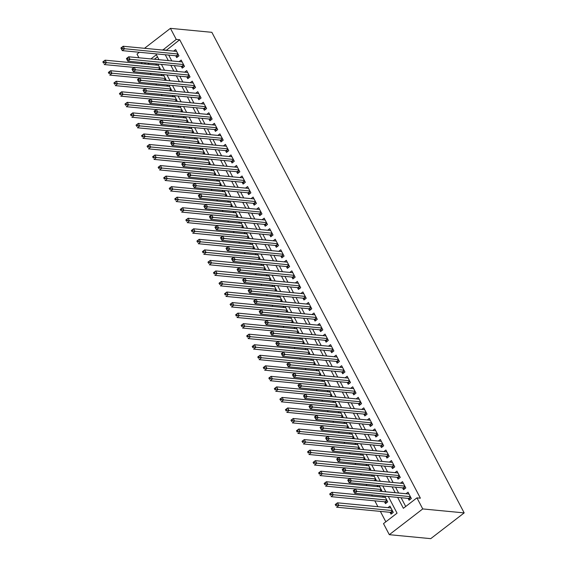 <?xml version="1.0" encoding="UTF-8"?>
<svg xmlns="http://www.w3.org/2000/svg" width="567" height="567" viewBox="0 0 567 567"><rect width="100%" height="100%" fill="white"/><g stroke="black" fill="none" stroke-linecap="round" stroke-linejoin="round"><path stroke-width="0.85" d="M142.048 63.717L141.396 62.469M138.929 57.777L137.001 54.099L139.376 52.27M388.296 496.494L397.056 513.17L383.498 523.61L389.309 534.681L430.736 538.65L464.175 512.901L211.86 32.319L170.433 28.35L176.245 39.414L162.793 50.059M150.383 73.341L151.035 74.589M155.911 83.881L156.57 85.128M161.446 94.42L162.098 95.667M166.981 104.959L167.634 106.206M172.517 115.498L173.169 116.745M178.045 126.037L178.704 127.284M183.58 136.576L184.232 137.824M189.116 147.115L189.768 148.363M194.644 157.654L195.303 158.902M200.179 168.193L200.831 169.441M205.715 178.733L206.367 179.98M211.243 189.272L211.902 190.519M216.778 199.811L217.43 201.058M222.314 210.35L222.966 211.597M227.842 220.889L228.501 222.136M233.377 231.428L234.029 232.676M238.913 241.967L239.565 243.215M244.441 252.506L245.1 253.754M249.976 263.045L250.628 264.293M255.511 273.585L256.164 274.832M261.047 284.124L261.699 285.371M266.575 294.663L267.234 295.91M272.11 305.202L272.762 306.449M277.646 315.741L278.298 316.988M283.174 326.28L283.833 327.528M288.709 336.819L289.361 338.067M294.245 347.358L294.897 348.606M299.773 357.897L300.432 359.145M305.308 368.437L305.96 369.684M310.844 378.976L311.496 380.223M316.372 389.515L317.031 390.762M321.907 400.054L322.559 401.301M327.442 410.593L328.095 411.833M332.971 421.132L333.63 422.372M338.506 431.671L339.158 432.912M344.041 442.21L344.693 443.451M349.57 452.749L350.229 453.99M355.105 463.289L355.764 464.529M360.64 473.828L361.292 475.068M366.176 484.367L366.828 485.607M371.704 494.906L372.363 496.146M374.822 500.845L377.891 506.685M380.358 511.384L385.836 521.817M175.727 55.757L176.698 57.6L178.952 55.857L175.635 49.535L173.608 51.094M181.263 66.289L182.227 68.139L184.488 66.396L181.171 60.074L179.144 61.633M186.791 76.829L187.762 78.678L190.023 76.935L186.699 70.613L184.679 72.172M192.326 87.368L193.297 89.217L195.551 87.474L192.234 81.152L190.214 82.711M197.862 97.907L198.826 99.757L201.087 98.013L197.77 91.691L195.743 93.25M203.39 108.446L204.361 110.296L206.622 108.552L203.298 102.23L201.278 103.789M208.925 118.985L209.896 120.835L212.15 119.091L208.833 112.769L206.813 114.328M214.461 129.524L215.425 131.374L217.685 129.63L214.369 123.308L212.342 124.868M219.989 140.063L220.96 141.913L223.221 140.169L219.897 133.847L217.877 135.407M225.524 150.602L226.495 152.452L228.749 150.709L225.432 144.387L223.412 145.946M231.06 161.141L232.023 162.991L234.284 161.248L230.967 154.926L228.94 156.485M236.588 171.681L237.559 173.53L239.82 171.787L236.496 165.465L234.476 167.024M242.123 182.22L243.094 184.069L245.348 182.326L242.031 176.004L240.011 177.563M247.659 192.759L248.622 194.609L250.883 192.865L247.566 186.543L245.539 188.102M253.187 203.298L254.158 205.148L256.419 203.404L253.095 197.082L251.075 198.641M258.722 213.837L259.693 215.687L261.954 213.943L258.63 207.621L256.61 209.18M264.257 224.376L265.221 226.226L267.482 224.482L264.165 218.16L262.138 219.72M269.793 234.915L270.757 236.765L273.018 235.022L269.694 228.699L267.674 230.259M275.321 245.454L276.292 247.304L278.553 245.561L275.229 239.239L273.209 240.798M280.856 255.993L281.827 257.836L284.081 256.1L280.764 249.778L278.737 251.337M286.392 266.533L287.356 268.375L289.617 266.639L286.3 260.317L284.273 261.876M291.92 277.072L292.891 278.914L295.152 277.178L291.828 270.856L289.808 272.415M297.455 287.611L298.426 289.453L300.68 287.717L297.363 281.395L295.343 282.954M302.991 298.15L303.955 299.993L306.215 298.256L302.898 291.934L300.871 293.493M308.519 308.689L309.49 310.532L311.751 308.795L308.427 302.473L306.407 304.032M314.054 319.228L315.025 321.071L317.279 319.334L313.962 313.012L311.942 314.572M319.59 329.767L320.553 331.61L322.814 329.874L319.497 323.551L317.47 325.111M325.118 340.306L326.089 342.149L328.35 340.413L325.026 334.091L323.006 335.643M330.653 350.845L331.624 352.688L333.878 350.952L330.561 344.63L328.541 346.182M336.188 361.385L337.152 363.227L339.413 361.491L336.096 355.169L334.069 356.721M341.717 371.924L342.688 373.766L344.949 372.03L341.625 365.708L339.605 367.26M347.252 382.463L348.223 384.306L350.477 382.569L347.16 376.247L345.14 377.799M352.787 393.002L353.751 394.845L356.012 393.108L352.695 386.786L350.668 388.338M358.323 403.541L359.287 405.384L361.548 403.647L358.224 397.325L356.204 398.877M363.851 414.08L364.822 415.923L367.083 414.186L363.759 407.864L361.739 409.417M369.386 424.619L370.357 426.462L372.611 424.726L369.294 418.403L367.267 419.956M374.922 435.158L375.886 437.001L378.146 435.265L374.83 428.943L372.803 430.495M380.45 445.697L381.421 447.54L383.682 445.804L380.358 439.482L378.338 441.034M385.985 456.237L386.956 458.079L389.21 456.343L385.893 450.021L383.873 451.573M391.521 466.776L392.484 468.618L394.745 466.882L391.428 460.56L389.401 462.112M397.049 477.315L398.02 479.158L400.281 477.421L396.957 471.099L394.937 472.651M402.584 487.854L403.555 489.697L405.809 487.96L402.492 481.638L400.472 483.19M390.046 512.313L391.01 514.156L393.271 512.419L389.954 506.09L387.927 507.649M384.511 501.774L385.482 503.616L387.743 501.88L384.731 496.153M157.484 56.856L154.366 59.259M149.213 63.221L147.852 64.277M383.767 496.061L382.399 497.11M382.073 491.44L379.203 485.614M378.232 485.522L376.864 486.571M376.545 480.901L373.667 475.075M372.696 474.983L371.328 476.032M371.009 470.362L368.132 464.536M367.168 464.444L365.8 465.493M365.474 459.823L362.604 453.997M361.633 453.905L360.265 454.954M359.946 449.284L357.068 443.458M356.097 443.366L354.729 444.415M354.41 438.745L351.533 432.919M350.562 432.827L349.201 433.875M348.875 428.205L346.005 422.38M345.034 422.287L343.666 423.336M343.347 417.666L340.469 411.84M339.498 411.748L338.13 412.797M337.812 407.127L334.934 401.301M333.963 401.209L332.602 402.258M332.276 396.588L329.406 390.762M328.435 390.67L327.067 391.719M326.748 386.049L323.87 380.223M322.899 380.131L321.532 381.18M321.213 375.51L318.335 369.684M317.364 369.592L316.003 370.641M315.677 364.971L312.8 359.145M311.836 359.053L310.468 360.102M310.149 354.432L307.271 348.606M306.3 348.514L304.933 349.563M304.614 343.893L301.736 338.067M300.765 337.975L299.397 339.023M299.078 333.353L296.201 327.528M295.237 327.435L293.869 328.484M293.543 322.814L290.673 316.988M289.702 316.896L288.334 317.945M288.015 312.275L285.137 306.449M284.166 306.357L282.798 307.406M282.479 301.736L279.602 295.91M278.638 295.818L277.27 296.867M276.944 291.197L274.074 285.371M273.103 285.279L271.735 286.328M271.416 280.658L268.538 274.832M267.567 274.74L266.199 275.789M265.88 270.119L263.003 264.293M262.039 264.201L260.671 265.25M260.345 259.58L257.475 253.754M256.504 253.662L255.136 254.711M254.817 249.041L251.939 243.215M250.968 243.123L249.6 244.171M249.282 238.501L246.404 232.676M245.433 232.583L244.072 233.632M243.746 227.962L240.876 222.136M239.905 222.044L238.537 223.093M238.218 217.423L235.34 211.597M234.369 211.505L233.002 212.554M232.683 206.884L229.805 201.058M228.834 200.966L227.473 202.015M227.147 196.345L224.277 190.519M223.306 190.427L221.938 191.476M221.619 185.806L218.742 179.98M217.771 179.888L216.403 180.944M216.084 175.267L213.206 169.441M212.235 169.349L210.867 170.405M210.548 164.728L207.671 158.902M206.707 158.81L205.339 159.866M205.02 154.189L202.143 148.363M201.172 148.27L199.804 149.327M199.485 143.649L196.607 137.824M195.636 137.731L194.268 138.787M193.949 133.11L191.072 127.284M190.108 127.192L188.74 128.248M188.414 122.571L185.544 116.745M184.573 116.653L183.205 117.709M182.886 112.032L180.008 106.206M179.037 106.114L177.669 107.17M177.351 101.493L174.473 95.667M173.509 95.575L172.141 96.631M171.815 90.954L168.945 85.128M167.974 85.036L166.606 86.092M166.287 80.415L163.409 74.589M162.438 74.497L161.071 75.553M160.752 69.876L157.874 64.05M156.903 63.958L155.542 65.014M397.651 497.387L403.378 508.301L416.936 497.861L420.388 498.195L179.696 39.747L166.244 50.385M168.711 55.084L171.78 60.924M174.246 65.623L177.315 71.463M179.774 76.162L182.843 82.002M185.31 86.701L188.379 92.541M190.845 97.24L193.914 103.081M196.38 107.78L199.442 113.62M201.909 118.319L204.978 124.159M207.444 128.858L210.513 134.698M212.979 139.397L216.048 145.237M218.508 149.936L221.577 155.776M224.043 160.475L227.112 166.315M229.578 171.007L232.647 176.854M235.107 181.546L238.175 187.393M240.642 192.085L243.711 197.933M246.177 202.625L249.246 208.472M251.705 213.164L254.774 219.011M257.241 223.703L260.31 229.55M262.776 234.242L265.845 240.089M268.304 244.781L271.373 250.628M273.84 255.32L276.909 261.167M279.375 265.859L282.444 271.706M284.91 276.398L287.972 282.246M290.439 286.937L293.508 292.785M295.974 297.477L299.043 303.324M301.509 308.016L304.571 313.863M307.038 318.555L310.106 324.402M312.573 329.094L315.642 334.941M318.108 339.633L321.177 345.48M323.637 350.172L326.705 356.019M329.172 360.711L332.241 366.558M334.707 371.25L337.776 377.098M340.235 381.789L343.304 387.637M345.771 392.329L348.84 398.176M351.306 402.868L354.375 408.715M356.834 413.407L359.903 419.254M362.37 423.946L365.439 429.793M367.905 434.485L370.974 440.332M373.433 445.024L376.502 450.871M378.969 455.563L382.038 461.41M384.504 466.102L387.573 471.95M390.039 476.641L393.101 482.489M395.568 487.181L398.636 493.028M401.103 497.72L405.717 506.501M408.12 498.393L409.083 500.236L411.344 498.499L408.027 492.177L406 493.729M179.696 39.747L176.245 39.414M416.936 497.861L422.741 508.932L464.175 512.901M170.433 28.35L144.521 48.301M158.973 59.698L156.364 54.73L150.914 58.925M145.762 62.887L144.394 63.943M385.829 491.802L382.76 485.954M380.301 481.263L377.232 475.415M374.766 470.723L371.697 464.876M369.23 460.184L366.162 454.337M363.702 449.645L360.633 443.798M358.167 439.106L355.098 433.259M352.631 428.567L349.563 422.72M347.103 418.028L344.034 412.181M341.568 407.489L338.499 401.642M336.033 396.95L332.964 391.102M330.497 386.411L327.435 380.563M324.969 375.871L321.9 370.024M319.434 365.332L316.365 359.485M313.898 354.793L310.829 348.946M308.37 344.254L305.301 338.407M302.835 333.715L299.766 327.868M297.299 323.176L294.23 317.329M291.771 312.637L288.702 306.79M286.236 302.098L283.167 296.25M280.7 291.558L277.632 285.711M275.172 281.019L272.103 275.172M269.637 270.48L266.568 264.633M264.102 259.941L261.033 254.094M258.573 249.402L255.504 243.555M253.038 238.863L249.969 233.016M247.503 228.324L244.434 222.477M241.967 217.785L238.905 211.938M236.439 207.246L233.37 201.398M230.904 196.706L227.835 190.859M225.368 186.167L222.307 180.32M219.84 175.628L216.771 169.781M214.305 165.089L211.236 159.242M208.769 154.55L205.701 148.703M203.241 144.011L200.172 138.164M197.706 133.472L194.637 127.625M192.17 122.933L189.102 117.085M186.642 112.394L183.573 106.546M181.107 101.854L178.038 96.007M175.572 91.315L172.503 85.468M170.043 80.776L166.974 74.929M164.508 70.237L161.439 64.39M389.309 534.681L422.741 508.932M165.259 54.751L168.328 60.598M170.795 65.29L173.863 71.137M176.323 75.829L179.392 81.669M181.858 86.368L184.927 92.208M187.393 96.907L190.462 102.747M192.922 107.447L195.991 113.287M198.457 117.986L201.526 123.826M203.992 128.525L207.061 134.365M209.521 139.064L212.59 144.904M215.056 149.603L218.125 155.443M220.591 160.142L223.66 165.982M226.127 170.681L229.188 176.521M231.655 181.22L234.724 187.06M237.19 191.759L240.259 197.6M242.726 202.299L245.794 208.139M248.254 212.838L251.323 218.678M253.789 223.377L256.858 229.217M259.325 233.916L262.393 239.756M264.853 244.455L267.922 250.295M270.388 254.994L273.457 260.834M275.923 265.533L278.992 271.373M281.452 276.072L284.521 281.912M286.987 286.611L290.056 292.452M292.522 297.151L295.591 302.991M298.051 307.69L301.12 313.53M303.586 318.229L306.655 324.069M309.121 328.768L312.19 334.608M314.657 339.307L317.718 345.147M320.185 349.846L323.254 355.686M325.72 360.385L328.789 366.225M331.256 370.924L334.317 376.764M336.784 381.463L339.853 387.304M342.319 392.003L345.388 397.843M347.855 402.542L350.923 408.382M353.383 413.081L356.452 418.921M358.918 423.62L361.987 429.46M364.453 434.152L367.522 439.999M369.982 444.691L373.051 450.538M375.517 455.23L378.586 461.077M381.052 465.769L384.121 471.616M386.581 476.308L389.649 482.156M392.116 486.847L395.185 492.695M166.138 50.187L162.686 49.853M410.331 499.279L408.97 498.549A1.262 0.546 52.4 0 0 408.672 498.443L354.673 493.269L353.291 490.632L355.552 488.896L408.991 494.02M354.389 490.122L355.552 488.896L356.934 491.532L354.673 493.269L354.042 491.873L354.942 491.178L354.389 490.122L353.489 490.816L354.042 491.873M410.373 496.657L354.942 491.178M390.918 507.94L337.478 502.816L338.86 505.452L336.6 507.189L390.599 512.362A1.262 0.546 -127.6 0 1 390.897 512.469L392.258 513.199M335.969 505.792L335.217 504.552L337.478 502.816L335.416 504.736L335.969 505.792L336.869 505.098L336.316 504.042M336.869 505.098L392.307 510.569M404.795 488.74L403.435 488.01A1.262 0.546 52.4 0 0 403.137 487.903L349.137 482.73L347.755 480.093L350.016 478.357L403.463 483.481M348.854 479.583L350.016 478.357L351.398 480.993L349.137 482.73L348.507 481.333L349.407 480.639L348.854 479.583L347.954 480.277L348.507 481.333M404.845 486.117L349.407 480.639M399.267 478.201L397.899 477.471A1.262 0.546 52.4 0 0 397.602 477.364L343.609 472.191L342.227 469.554L344.481 467.818L397.928 472.942M343.326 469.044L344.481 467.818L345.87 470.454L343.609 472.191L342.971 470.794L343.878 470.1L343.326 469.044L342.418 469.738L342.971 470.794M399.31 475.578L343.878 470.1M393.732 467.662L392.371 466.932A1.262 0.546 52.4 0 0 392.073 466.825L338.074 461.651L336.692 459.015L338.953 457.278L392.392 462.403M337.79 458.505L338.953 457.278L340.335 459.915L338.074 461.651L337.443 460.255L338.343 459.561L337.79 458.505L336.883 459.199L337.443 460.255M393.774 465.039L338.343 459.561M388.197 457.122L386.836 456.392A1.262 0.546 52.4 0 0 386.538 456.293L332.538 451.112L331.156 448.476L333.417 446.739L386.864 451.864M332.255 447.965L333.417 446.739L334.799 449.376L332.538 451.112L331.908 449.716L332.808 449.021L332.255 447.965L331.355 448.66L331.908 449.716M388.246 454.5L332.808 449.021M385.39 497.401L331.943 492.276L333.325 494.913L331.071 496.649L385.064 501.823A1.262 0.546 -127.6 0 1 385.362 501.93L386.722 502.66M330.433 495.253L329.682 494.013L331.943 492.276L329.881 494.197L330.433 495.253L331.341 494.559L330.788 493.503M331.341 494.559L386.772 500.03M379.855 486.862L326.415 481.737L327.797 484.374L325.536 486.11L355.445 488.981M324.898 484.714L324.154 483.474L326.415 481.737L324.345 483.658L324.898 484.714L325.805 484.02L325.252 482.964M325.805 484.02L381.237 489.491M374.319 476.323L320.879 471.198L322.262 473.835L320.001 475.571L349.91 478.442M319.37 474.175L318.619 472.935L320.879 471.198L318.817 473.119L319.37 474.175L320.27 473.48L319.717 472.424M320.27 473.48L375.708 478.952M368.791 465.783L315.344 460.659L316.726 463.296L314.472 465.032L344.375 467.903M313.834 463.636L313.083 462.396L315.344 460.659L313.282 462.58L313.834 463.636L314.742 462.941L314.182 461.885M314.742 462.941L370.173 468.413M382.668 446.583L381.3 445.853A1.262 0.546 52.4 0 0 381.003 445.754L327.01 440.573L325.628 437.944L327.882 436.2L381.329 441.324M326.727 437.426L327.882 436.2L329.264 438.837L327.01 440.573L326.372 439.177L327.279 438.482L326.727 437.426L325.819 438.121L326.372 439.177M382.711 443.961L327.279 438.482M363.256 455.244L309.809 450.12L311.198 452.757L308.937 454.493L338.846 457.363M308.299 453.097L307.555 451.856L309.809 450.12L307.746 452.041L308.299 453.097L309.206 452.402L308.654 451.346M309.206 452.402L364.638 457.874M377.133 436.044L375.772 435.314A1.262 0.546 52.4 0 0 375.474 435.215L321.475 430.034L320.093 427.405L322.354 425.661L375.793 430.785M321.191 426.887L322.354 425.661L323.736 428.298L321.475 430.034L320.837 428.638L321.744 427.943L321.191 426.887L320.284 427.582L320.837 428.638M377.175 433.422L321.744 427.943M357.72 444.705L304.281 439.581L305.663 442.217L303.402 443.954L333.311 446.824M302.771 442.558L302.02 441.317L304.281 439.581L302.218 441.502L302.771 442.558L303.671 441.863L303.118 440.807M303.671 441.863L359.102 447.335M371.598 425.505L370.237 424.775A1.262 0.546 52.4 0 0 369.939 424.676L315.939 419.495L314.557 416.865L316.818 415.122L370.258 420.246M315.656 416.348L316.818 415.122L318.2 417.759L315.939 419.495L315.309 418.099L316.209 417.404L315.656 416.348L314.756 417.043L315.309 418.099M371.647 422.883L316.209 417.404M352.192 434.166L298.745 429.042L300.127 431.678L297.873 433.415L327.776 436.285M297.236 432.019L296.484 430.778L298.745 429.042L296.683 430.963L297.236 432.019L298.136 431.324L297.583 430.268M298.136 431.324L353.574 436.796M366.062 414.966L364.701 414.236A1.262 0.546 52.4 0 0 364.404 414.137L310.411 408.956L309.029 406.326L311.283 404.583L364.73 409.707M310.128 405.809L311.283 404.583L312.665 407.219L310.411 408.956L309.773 407.56L310.681 406.865L310.128 405.809L309.221 406.504L309.773 407.56M366.112 412.344L310.681 406.865M346.657 423.627L293.21 418.503L294.599 421.139L292.338 422.876L322.247 425.746M291.7 421.479L290.956 420.239L293.21 418.503L291.147 420.423L291.7 421.479L292.607 420.785L292.055 419.729M292.607 420.785L348.039 426.256M360.534 404.427L359.166 403.697A1.262 0.546 52.4 0 0 358.868 403.598L304.876 398.417L303.494 395.787L305.755 394.044L359.195 399.168M304.592 395.27L305.755 394.044L307.137 396.68L304.876 398.417L304.238 397.02L305.145 396.326L304.592 395.27L303.685 395.964L304.238 397.02M360.577 401.805L305.145 396.326M341.121 413.088L287.682 407.964L289.064 410.6L286.803 412.337L316.712 415.207M286.172 410.94L285.421 409.7L287.682 407.964L285.619 409.884L286.172 410.94L287.072 410.246L286.519 409.19M287.072 410.246L342.503 415.717M354.999 393.888L353.638 393.158A1.262 0.546 52.4 0 0 353.34 393.059L299.341 387.878L297.958 385.248L300.219 383.505L353.659 388.629M299.057 384.731L300.219 383.505L301.601 386.141L299.341 387.878L298.71 386.481L299.61 385.787L299.057 384.731L298.157 385.425L298.71 386.481M355.048 391.265L299.61 385.787M335.593 402.549L282.146 397.424L283.528 400.061L281.267 401.797L311.177 404.668M280.637 400.401L279.885 399.161L282.146 397.424L280.084 399.345L280.637 400.401L281.537 399.707L280.984 398.651M281.537 399.707L336.975 405.178M349.463 383.349L348.103 382.619A1.262 0.546 52.4 0 0 347.805 382.519L293.812 377.338L292.423 374.709L294.684 372.966L348.131 378.09M293.522 374.192L294.684 372.966L296.066 375.602L293.812 377.338L293.174 375.942L294.082 375.248L293.522 374.192L292.622 374.886L293.174 375.942M349.513 380.726L294.082 375.248M330.058 392.01L276.611 386.885L278 389.522L275.739 391.258L305.648 394.129M275.101 389.862L274.357 388.622L276.611 386.885L274.548 388.806L275.101 389.862L276.009 389.168L275.456 388.112M276.009 389.168L331.44 394.639M343.935 372.81L342.567 372.08A1.262 0.546 52.4 0 0 342.27 371.98L288.277 366.799L286.895 364.17L289.156 362.426L342.596 367.551M287.993 363.653L289.156 362.426L290.538 365.063L288.277 366.799L287.639 365.403L288.546 364.709L287.993 363.653L287.086 364.347L287.639 365.403M343.978 370.187L288.546 364.709M324.522 381.471L271.083 376.346L272.465 378.983L270.204 380.719L300.113 383.59M269.573 379.323L268.822 378.083L271.083 376.346L269.013 378.267L269.573 379.323L270.473 378.628L269.92 377.572M270.473 378.628L325.905 384.1M318.994 370.931L265.547 365.807L266.929 368.444L264.669 370.18L294.578 373.051M264.038 368.784L263.286 367.544L265.547 365.807L263.485 367.728L264.038 368.784L264.938 368.089L264.385 367.033M264.938 368.089L320.376 373.561M313.459 360.392L260.012 355.268L261.394 357.905L259.14 359.641L289.05 362.511M258.502 358.245L257.758 357.004L260.012 355.268L257.95 357.189L258.502 358.245L259.41 357.55L258.857 356.494M259.41 357.55L314.841 363.022M338.4 362.27L337.039 361.54A1.262 0.546 52.4 0 0 336.741 361.441L282.742 356.26L281.36 353.631L283.62 351.887L337.06 357.012M282.458 353.113L283.62 351.887L285.003 354.524L282.742 356.26L282.111 354.864L283.011 354.169L282.458 353.113L281.558 353.808L282.111 354.864M338.449 359.648L283.011 354.169M332.864 351.731L331.504 351.001A1.262 0.546 52.4 0 0 331.206 350.902L277.213 345.721L275.824 343.092L278.085 341.348L331.532 346.472M276.923 342.574L278.085 341.348L279.467 343.985L277.213 345.721L276.576 344.325L277.476 343.63L276.923 342.574L276.023 343.269L276.576 344.325M332.914 349.109L277.476 343.63M327.336 341.192L325.968 340.462A1.262 0.546 52.4 0 0 325.671 340.363L271.678 335.182L270.296 332.553L272.55 330.809L325.997 335.933M271.395 332.035L272.55 330.809L273.939 333.446L271.678 335.182L271.04 333.786L271.947 333.091L271.395 332.035L270.487 332.73L271.04 333.786M327.379 338.57L271.947 333.091M307.924 349.853L254.484 344.729L255.866 347.365L253.605 349.102L283.514 351.972M252.967 347.706L252.223 346.465L254.484 344.729L252.414 346.65L252.967 347.706L253.874 347.011L253.321 345.955M253.874 347.011L309.306 352.49M321.801 330.653L320.44 329.923A1.262 0.546 52.4 0 0 320.142 329.824L266.143 324.643L264.761 322.013L267.022 320.27L320.461 325.394M265.859 321.496L267.022 320.27L268.404 322.906L266.143 324.643L265.512 323.247L266.412 322.552L265.859 321.496L264.959 322.191L265.512 323.247M321.843 328.031L266.412 322.552M302.388 339.314L248.948 334.19L250.331 336.826L248.07 338.563L277.979 341.433M247.439 337.167L246.688 335.926L248.948 334.19L246.886 336.111L247.439 337.167L248.339 336.472L247.786 335.416M248.339 336.472L303.777 341.951M316.266 320.114L314.905 319.384A1.262 0.546 52.4 0 0 314.607 319.285L260.614 314.104L259.225 311.474L261.486 309.731L314.933 314.855M260.324 310.957L261.486 309.731L262.868 312.367L260.614 314.104L259.977 312.708L260.877 312.013L260.324 310.957L259.424 311.652L259.977 312.708M316.315 317.492L260.877 312.013M296.86 328.775L243.413 323.651L244.795 326.287L242.541 328.024L272.443 330.894M241.903 326.627L241.159 325.387L243.413 323.651L241.351 325.571L241.903 326.627L242.811 325.933L242.258 324.877M242.811 325.933L298.242 331.411M310.737 309.575L309.369 308.845A1.262 0.546 52.4 0 0 309.072 308.746L255.079 303.565L253.697 300.935L255.951 299.192L309.398 304.316M254.796 300.418L255.951 299.192L257.34 301.828L255.079 303.565L254.441 302.168L255.348 301.474L254.796 300.418L253.888 301.112L254.441 302.168M310.78 306.953L255.348 301.474M291.325 318.236L237.885 313.112L239.267 315.748L237.006 317.485L266.915 320.355M236.368 316.088L235.624 314.848L237.885 313.112L235.815 315.032L236.368 316.088L237.275 315.394L236.722 314.338M237.275 315.394L292.707 320.872M305.202 299.036L303.841 298.306A1.262 0.546 52.4 0 0 303.543 298.207L249.544 293.026L248.162 290.396L250.423 288.653L303.862 293.777M249.26 289.879L250.423 288.653L251.805 291.289L249.544 293.026L248.913 291.629L249.813 290.935L249.26 289.879L248.353 290.573L248.913 291.629M305.244 296.413L249.813 290.935M285.789 307.697L232.35 302.572L233.732 305.209L231.471 306.945L261.38 309.816M230.84 305.549L230.089 304.309L232.35 302.572L230.287 304.493L230.84 305.549L231.74 304.855L231.187 303.799M231.74 304.855L287.178 310.333M299.667 288.497L298.306 287.767A1.262 0.546 52.4 0 0 298.008 287.667L244.008 282.486L242.626 279.857L244.887 278.113L298.334 283.238M243.725 279.34L244.887 278.113L246.269 280.75L244.008 282.486L243.378 281.09L244.278 280.396L243.725 279.34L242.825 280.034L243.378 281.09M299.716 285.874L244.278 280.396M280.261 297.158L226.814 292.033L228.196 294.67L225.942 296.406L255.845 299.277M225.305 295.01L224.553 293.777L226.814 292.033L224.752 293.954L225.305 295.01L226.212 294.316L225.652 293.259M226.212 294.316L281.643 299.794M294.138 277.958L292.77 277.228A1.262 0.546 52.4 0 0 292.473 277.128L238.48 271.947L237.098 269.318L239.352 267.574L292.799 272.699M238.197 268.801L239.352 267.574L240.741 270.211L238.48 271.947L237.842 270.551L238.75 269.857L238.197 268.801L237.29 269.495L237.842 270.551M294.181 275.335L238.75 269.857M274.726 286.618L221.286 281.494L222.668 284.131L220.407 285.867L250.316 288.738M219.769 284.471L219.025 283.238L221.286 281.494L219.216 283.415L219.769 284.471L220.676 283.776L220.124 282.72M220.676 283.776L276.108 289.255M288.603 267.418L287.242 266.688A1.262 0.546 52.4 0 0 286.945 266.589L232.945 261.408L231.563 258.779L233.824 257.035L287.263 262.16M232.661 258.261L233.824 257.035L235.206 259.672L232.945 261.408L232.314 260.012L233.214 259.317L232.661 258.261L231.754 258.956L232.314 260.012M288.646 264.796L233.214 259.317M269.19 276.079L215.751 270.955L217.133 273.592L214.872 275.328L244.781 278.199M214.241 273.932L213.49 272.699L215.751 270.955L213.688 272.876L214.241 273.932L215.141 273.237L214.588 272.181M215.141 273.237L270.579 278.716M283.068 256.879L281.707 256.149A1.262 0.546 52.4 0 0 281.409 256.05L227.41 250.869L226.027 248.24L228.288 246.496L281.728 251.62M227.126 247.722L228.288 246.496L229.67 249.133L227.41 250.869L226.779 249.473L227.679 248.778L227.126 247.722L226.226 248.417L226.779 249.473M283.117 254.257L227.679 248.778M277.532 246.34L276.172 245.61A1.262 0.546 52.4 0 0 275.874 245.511L221.881 240.33L220.499 237.701L222.753 235.957L276.2 241.081M221.598 237.183L222.753 235.957L224.135 238.594L221.881 240.33L221.243 238.934L222.151 238.239L221.598 237.183L220.691 237.878L221.243 238.934M277.582 243.718L222.151 238.239M272.004 235.801L270.636 235.071A1.262 0.546 52.4 0 0 270.339 234.972L216.346 229.791L214.964 227.161L217.225 225.418L270.665 230.542M216.062 226.644L217.225 225.418L218.607 228.054L216.346 229.791L215.708 228.395L216.615 227.7L216.062 226.644L215.155 227.339L215.708 228.395M272.047 233.179L216.615 227.7M263.662 265.54L210.215 260.416L211.597 263.053L209.343 264.789L239.246 267.659M208.706 263.393L207.954 262.16L210.215 260.416L208.153 262.337L208.706 263.393L209.606 262.698L209.053 261.642M209.606 262.698L265.044 268.177M258.127 255.001L204.68 249.877L206.069 252.513L203.808 254.25L233.717 257.12M203.17 252.854L202.426 251.62L204.68 249.877L202.617 251.798L203.17 252.854L204.077 252.159L203.525 251.103M204.077 252.159L259.509 257.638M252.591 244.462L199.152 239.338L200.534 241.974L198.273 243.711L228.182 246.581M197.642 242.315L196.891 241.081L199.152 239.338L197.089 241.258L197.642 242.315L198.542 241.62L197.989 240.564M198.542 241.62L253.973 247.099M266.469 225.262L265.108 224.532A1.262 0.546 52.4 0 0 264.81 224.433L210.811 219.259L209.429 216.622L211.689 214.879L265.129 220.003M210.527 216.105L211.689 214.879L213.072 217.515L210.811 219.259L210.18 217.856L211.08 217.161L210.527 216.105L209.627 216.807L210.18 217.856M266.518 222.64L211.08 217.161M247.063 233.923L193.616 228.799L194.998 231.435L192.745 233.172L222.647 236.042M192.107 231.775L191.355 230.542L193.616 228.799L191.554 230.719L192.107 231.775L193.007 231.081L192.454 230.025M193.007 231.081L248.445 236.559M260.933 214.723L259.573 213.993A1.262 0.546 52.4 0 0 259.275 213.894L205.282 208.72L203.893 206.083L206.154 204.34L259.601 209.464M204.999 205.566L206.154 204.34L207.536 206.976L205.282 208.72L204.644 207.316L205.552 206.622L204.999 205.566L204.092 206.268L204.644 207.316M260.983 212.101L205.552 206.622M241.528 223.384L188.081 218.26L189.47 220.896L187.209 222.633L217.118 225.503M186.571 221.236L185.827 220.003L188.081 218.26L186.019 220.18L186.571 221.236L187.479 220.542L186.926 219.486M187.479 220.542L242.91 226.02M255.405 204.184L254.037 203.454A1.262 0.546 52.4 0 0 253.74 203.355L199.747 198.181L198.365 195.544L200.626 193.801L254.066 198.925M199.464 195.027L200.626 193.801L202.008 196.437L199.747 198.181L199.109 196.777L200.016 196.083L199.464 195.027L198.556 195.728L199.109 196.777M255.448 201.561L200.016 196.083M235.992 212.845L182.553 207.72L183.935 210.357L181.674 212.093L211.583 214.964M181.043 210.697L180.292 209.464L182.553 207.72L180.483 209.641L181.043 210.697L181.943 210.003L181.39 208.947M181.943 210.003L237.375 215.481M249.87 193.645L248.509 192.915A1.262 0.546 52.4 0 0 248.211 192.815L194.212 187.642L192.83 185.005L195.091 183.261L248.53 188.386M193.928 184.488L195.091 183.261L196.473 185.898L194.212 187.642L193.581 186.238L194.481 185.544L193.928 184.488L193.028 185.189L193.581 186.238M249.919 191.022L194.481 185.544M230.464 202.306L177.017 197.181L178.399 199.818L176.139 201.554L206.048 204.425M175.508 200.158L174.756 198.925L177.017 197.181L174.955 199.102L175.508 200.158L176.408 199.464L175.855 198.407M176.408 199.464L231.846 204.942M244.334 183.106L242.974 182.376A1.262 0.546 52.4 0 0 242.676 182.276L188.683 177.102L187.294 174.466L189.555 172.722L243.002 177.847M188.393 173.949L189.555 172.722L190.937 175.359L188.683 177.102L188.046 175.699L188.953 175.005L188.393 173.949L187.493 174.65L188.046 175.699M244.384 180.483L188.953 175.005M238.806 172.566L237.438 171.836A1.262 0.546 52.4 0 0 237.141 171.737L183.148 166.563L181.766 163.927L184.02 162.183L237.467 167.308M182.865 163.409L184.02 162.183L185.409 164.82L183.148 166.563L182.51 165.16L183.417 164.465L182.865 163.409L181.957 164.111L182.51 165.16M238.849 169.944L183.417 164.465M233.271 162.027L231.91 161.297A1.262 0.546 52.4 0 0 231.612 161.198L177.613 156.024L176.231 153.388L178.492 151.644L231.931 156.768M177.329 152.87L178.492 151.644L179.874 154.281L177.613 156.024L176.982 154.621L177.882 153.926L177.329 152.87L176.429 153.572L176.982 154.621M233.313 159.405L177.882 153.926M224.929 191.766L171.482 186.642L172.871 189.279L170.61 191.015L200.52 193.886M169.972 189.619L169.228 188.386L171.482 186.642L169.42 188.563L169.972 189.619L170.88 188.924L170.327 187.868M170.88 188.924L226.311 194.403M219.394 181.227L165.954 176.103L167.336 178.74L165.075 180.476L194.984 183.347M164.444 179.08L163.693 177.847L165.954 176.103L163.884 178.024L164.444 179.08L165.344 178.385L164.791 177.329M165.344 178.385L220.776 183.864M213.858 170.688L160.418 165.564L161.801 168.201L159.54 169.937L189.449 172.807M158.909 168.541L158.158 167.308L160.418 165.564L158.356 167.485L158.909 168.541L159.809 167.846L159.256 166.79M159.809 167.846L215.247 173.325M227.736 151.488L226.375 150.758A1.262 0.546 52.4 0 0 226.077 150.659L172.085 145.485L170.695 142.849L172.956 141.105L226.403 146.229M171.794 142.331L172.956 141.105L174.338 143.742L172.085 145.485L171.447 144.082L172.347 143.387L171.794 142.331L170.894 143.033L171.447 144.082M227.785 148.866L172.347 143.387M208.33 160.149L154.883 155.025L156.265 157.661L154.011 159.398L183.914 162.268M153.374 158.002L152.629 156.768L154.883 155.025L152.821 156.946L153.374 158.002L154.281 157.307L153.728 156.251M154.281 157.307L209.712 162.786M222.207 140.949L220.839 140.219A1.262 0.546 52.4 0 0 220.542 140.12L166.549 134.946L165.167 132.309L167.421 130.566L220.868 135.69M166.266 131.792L167.421 130.566L168.81 133.202L166.549 134.946L165.911 133.543L166.818 132.848L166.266 131.792L165.358 132.494L165.911 133.543M222.25 138.327L166.818 132.848M202.795 149.61L149.355 144.486L150.737 147.122L148.476 148.859L178.385 151.729M147.838 147.463L147.094 146.229L149.355 144.486L147.285 146.406L147.838 147.463L148.745 146.768L148.193 145.712M148.745 146.768L204.177 152.247M216.672 130.41L215.311 129.68A1.262 0.546 52.4 0 0 215.013 129.581L161.014 124.407L159.632 121.77L161.893 120.027L215.332 125.151M160.73 121.253L161.893 120.027L163.275 122.663L161.014 124.407L160.383 123.004L161.283 122.309L160.73 121.253L159.83 121.955L160.383 123.004M216.714 127.788L161.283 122.309M197.259 139.071L143.82 133.947L145.202 136.583L142.941 138.32L172.85 141.19M142.31 136.923L141.559 135.69L143.82 133.947L141.757 135.867L142.31 136.923L143.21 136.229L142.657 135.173M143.21 136.229L198.648 141.707M211.137 119.871L209.776 119.141A1.262 0.546 52.4 0 0 209.478 119.042L155.478 113.868L154.096 111.231L156.357 109.488L209.804 114.612M155.195 110.714L156.357 109.488L157.739 112.124L155.478 113.868L154.848 112.464L155.748 111.77L155.195 110.714L154.295 111.415L154.848 112.464M211.186 117.249L155.748 111.77M191.731 128.532L138.284 123.408L139.666 126.044L137.412 127.781L167.315 130.651M136.775 126.384L136.023 125.151L138.284 123.408L136.222 125.328L136.775 126.384L137.682 125.69L137.122 124.634M137.682 125.69L193.113 131.168M205.608 109.332L204.24 108.602A1.262 0.546 52.4 0 0 203.943 108.503L149.95 103.329L148.568 100.692L150.822 98.949L204.269 104.073M149.667 100.175L150.822 98.949L152.211 101.585L149.95 103.329L149.312 101.925L150.22 101.231L149.667 100.175L148.76 100.876L149.312 101.925M205.651 106.709L150.22 101.231M186.196 117.993L132.756 112.868L134.138 115.505L131.877 117.241L161.786 120.112M131.239 115.845L130.495 114.612L132.756 112.868L130.686 114.789L131.239 115.845L132.146 115.151L131.594 114.095M132.146 115.151L187.578 120.629M200.073 98.793L198.712 98.063A1.262 0.546 52.4 0 0 198.415 97.963L144.415 92.79L143.033 90.153L145.294 88.409L198.733 93.534M144.131 89.636L145.294 88.409L146.676 91.046L144.415 92.79L143.784 91.386L144.684 90.692L144.131 89.636L143.224 90.337L143.784 91.386M200.116 96.17L144.684 90.692M180.66 107.454L127.221 102.329L128.603 104.966L126.342 106.702L156.251 109.573M125.711 105.306L124.96 104.073L127.221 102.329L125.158 104.25L125.711 105.306L126.611 104.611L126.058 103.555M126.611 104.611L182.05 110.09M194.538 88.254L193.177 87.524A1.262 0.546 52.4 0 0 192.879 87.424L138.88 82.25L137.498 79.614L139.758 77.87L193.198 82.995M138.596 79.096L139.758 77.87L141.14 80.507L138.88 82.25L138.249 80.847L139.149 80.153L138.596 79.096L137.696 79.798L138.249 80.847M194.587 85.631L139.149 80.153M175.132 96.914L121.685 91.79L123.067 94.427L120.814 96.163L150.716 99.034M120.176 94.767L119.424 93.534L121.685 91.79L119.623 93.711L120.176 94.767L121.083 94.072L120.523 93.016M121.083 94.072L176.514 99.551M189.009 77.714L187.642 76.984A1.262 0.546 52.4 0 0 187.344 76.885L133.351 71.711L131.969 69.075L134.223 67.331L187.67 72.456M133.068 68.557L134.223 67.331L135.605 69.968L133.351 71.711L132.713 70.308L133.621 69.613L133.068 68.557L132.161 69.259L132.713 70.308M189.052 75.092L133.621 69.613M169.597 86.375L116.15 81.251L117.539 83.888L115.278 85.624L145.187 88.495M114.64 84.228L113.896 82.995L116.15 81.251L114.087 83.172L114.64 84.228L115.548 83.533L114.995 82.477M115.548 83.533L170.979 89.012M183.474 67.175L182.113 66.445A1.262 0.546 52.4 0 0 181.816 66.346L127.816 61.172L126.434 58.536L128.695 56.792L182.135 61.916M127.532 58.025L128.695 56.792L130.077 59.429L127.816 61.172L127.178 59.769L128.085 59.074L127.532 58.025L126.625 58.72L127.178 59.769M183.517 64.553L128.085 59.074M164.061 75.836L110.622 70.712L112.004 73.349L109.743 75.092L139.652 77.955M109.112 73.689L108.361 72.456L110.622 70.712L108.559 72.64L109.112 73.689L110.012 72.994L109.459 71.938M110.012 72.994L165.444 78.473M177.939 56.636L176.578 55.906A1.262 0.546 52.4 0 0 176.28 55.807L122.281 50.633L120.899 47.997L123.159 46.253L176.599 51.377M121.997 47.486L123.159 46.253L124.542 48.89L122.281 50.633L121.65 49.23L122.55 48.535L121.997 47.486L121.097 48.181L121.65 49.23M177.988 54.014L122.55 48.535M158.533 65.297L105.086 60.173L106.468 62.809L104.215 64.553L134.117 67.416M103.577 63.15L102.825 61.916L105.086 60.173L103.024 62.101L103.577 63.15L104.477 62.455L103.924 61.399M104.477 62.455L159.915 67.934M410.678 497.231L408.97 498.549M410.558 496.997L408.672 498.443M390.599 512.362L392.484 510.91M390.897 512.469L392.605 511.151M405.143 486.692L403.435 488.01M405.022 486.458L403.137 487.903M399.615 476.152L397.899 477.471M399.487 475.919L397.602 477.364M394.079 465.613L392.371 466.932M393.959 465.379L392.073 466.825M388.544 455.074L386.836 456.392M388.423 454.84L386.538 456.293M385.064 501.823L386.949 500.37M385.362 501.93L387.077 500.611M379.635 491.206L381.414 489.831M380.018 491.242L381.541 490.072M374.107 480.667L375.886 479.292M374.489 480.703L376.006 479.533M368.571 470.128L370.35 468.753M368.954 470.163L370.478 468.994M383.016 444.535L381.3 445.853M382.888 444.301L381.003 445.754M363.036 459.589L364.815 458.214M363.419 459.624L364.942 458.455M377.48 433.996L375.772 435.314M377.36 433.762L375.474 435.215M357.508 449.05L359.287 447.675M357.883 449.085L359.407 447.916M371.945 423.457L370.237 424.775M371.824 423.223L369.939 424.676M351.972 438.511L353.751 437.136M352.355 438.546L353.872 437.377M366.417 412.918L364.701 414.236M366.289 412.684L364.404 414.137M346.437 427.972L348.216 426.597M346.82 428.007L348.344 426.838M360.881 402.379L359.166 403.697M360.754 402.145L358.868 403.598M340.909 417.432L342.688 416.058M341.284 417.468L342.808 416.298M355.346 391.84L353.638 393.158M355.226 391.606L353.34 393.059M335.373 406.893L337.152 405.525M335.756 406.929L337.273 405.759M349.818 381.3L348.103 382.619M349.69 381.067L347.805 382.519M329.838 396.354L331.617 394.986M330.221 396.39L331.745 395.22M344.282 370.761L342.567 372.08M344.155 370.527L342.27 371.98M324.31 385.815L326.089 384.447M324.685 385.851L326.209 384.681M318.774 375.276L320.553 373.908M319.157 375.311L320.674 374.142M313.239 364.737L315.018 363.369M313.622 364.772L315.146 363.603M338.747 360.222L337.039 361.54M338.627 359.988L336.741 361.441M333.212 349.683L331.504 351.001M333.091 349.449L331.206 350.902M327.683 339.144L325.968 340.462M327.556 338.91L325.671 340.363M307.711 354.198L309.49 352.83M308.087 354.233L309.61 353.064M322.148 328.605L320.44 329.923M322.028 328.371L320.142 329.824M302.176 343.659L303.955 342.291M302.558 343.694L304.075 342.525M316.613 318.066L314.905 319.384M316.492 317.832L314.607 319.285M296.64 333.12L298.419 331.752M297.023 333.155L298.547 331.986M311.085 307.527L309.369 308.845M310.957 307.293L309.072 308.746M291.105 322.58L292.884 321.213M291.488 322.616L293.011 321.446M305.549 296.988L303.841 298.306M305.429 296.754L303.543 298.207M285.577 312.041L287.356 310.673M285.959 312.077L287.476 310.907M300.014 286.448L298.306 287.767M299.893 286.215L298.008 287.667M280.041 301.502L281.82 300.134M280.424 301.538L281.948 300.368M294.486 275.909L292.77 277.228M294.358 275.675L292.473 277.128M274.506 290.963L276.285 289.595M274.889 290.999L276.413 289.829M288.95 265.37L287.242 266.688M288.83 265.136L286.945 266.589M268.978 280.424L270.757 279.056M269.36 280.459L270.877 279.29M283.415 254.831L281.707 256.149M283.294 254.597L281.409 256.05M277.887 244.292L276.172 245.61M277.759 244.058L275.874 245.511M272.351 233.753L270.636 235.071M272.231 233.519L270.339 234.972M263.442 269.885L265.221 268.517M263.825 269.92L265.342 268.751M257.907 259.346L259.686 257.978M258.29 259.381L259.814 258.212M252.379 248.807L254.158 247.439M252.754 248.842L254.278 247.673M266.816 223.214L265.108 224.532M266.696 222.98L264.81 224.433M246.843 238.268L248.622 236.9M247.226 238.303L248.743 237.134M261.288 212.675L259.573 213.993M261.16 212.441L259.275 213.894M241.308 227.728L243.087 226.361M241.691 227.764L243.215 226.594M255.752 202.135L254.037 203.454M255.625 201.902L253.74 203.355M235.78 217.189L237.559 215.821M236.155 217.225L237.679 216.055M250.217 191.596L248.509 192.915M250.097 191.363L248.211 192.815M230.245 206.65L232.023 205.282M230.627 206.686L232.144 205.516M244.682 181.057L242.974 182.376M244.561 180.823L242.676 182.276M239.154 170.518L237.438 171.836M239.026 170.284L237.141 171.737M233.618 159.979L231.91 161.297M233.498 159.745L231.612 161.198M224.709 196.111L226.488 194.743M225.092 196.147L226.616 194.977M219.181 185.572L220.96 184.204M219.557 185.607L221.08 184.438M213.646 175.033L215.425 173.665M214.028 175.068L215.545 173.899M228.083 149.44L226.375 150.758M227.962 149.206L226.077 150.659M208.11 164.494L209.889 163.126M208.493 164.529L210.017 163.36M222.555 138.901L220.839 140.219M222.427 138.667L220.542 140.12M202.575 153.955L204.361 152.587M202.958 153.99L204.481 152.821M217.019 128.362L215.311 129.68M216.899 128.128L215.013 129.581M197.047 143.416L198.826 142.048M197.429 143.451L198.946 142.282M211.484 117.823L209.776 119.141M211.363 117.589L209.478 119.042M191.511 132.876L193.29 131.509M191.894 132.912L193.418 131.742M205.956 107.283L204.24 108.602M205.828 107.05L203.943 108.503M185.976 122.337L187.755 120.969M186.359 122.373L187.883 121.203M200.42 96.744L198.712 98.063M200.3 96.51L198.415 97.963M180.448 111.798L182.227 110.43M180.83 111.834L182.347 110.664M194.885 86.205L193.177 87.524M194.764 85.971L192.879 87.424M174.912 101.259L176.691 99.891M175.295 101.295L176.812 100.125M189.357 75.666L187.642 76.984M189.229 75.432L187.344 76.885M169.377 90.72L171.156 89.352M169.76 90.755L171.284 89.586M183.821 65.127L182.113 66.445M183.701 64.893L181.816 66.346M163.849 80.181L165.628 78.813M164.224 80.216L165.748 79.047M178.286 54.588L176.578 55.906M178.166 54.354L176.28 55.807M158.313 69.642L160.092 68.274M158.696 69.677L160.213 68.508"/></g></svg>
